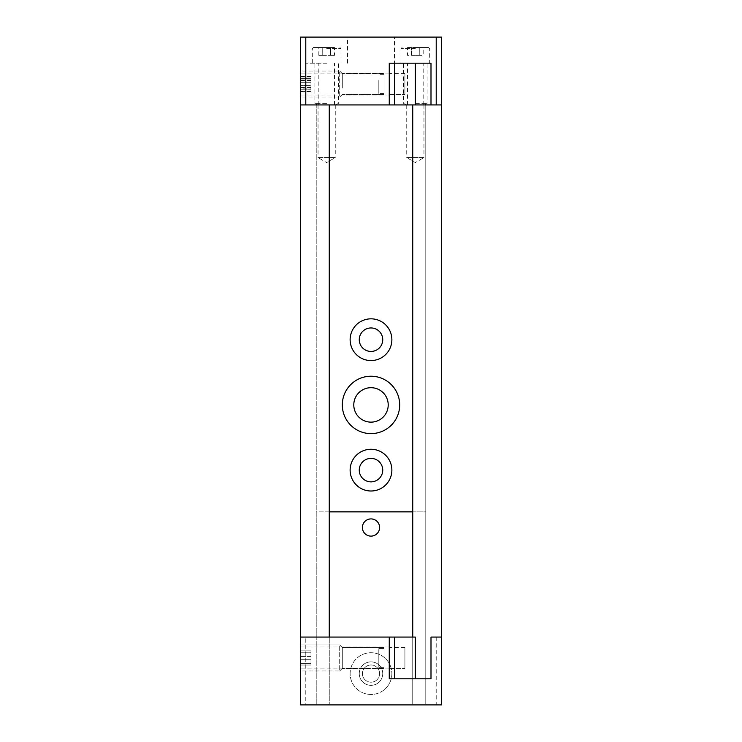 <?xml version="1.0" encoding="UTF-8"?>
<svg xmlns="http://www.w3.org/2000/svg" width="742" height="742" viewBox="0 0 742 742"><rect width="100%" height="100%" fill="white"/><g stroke="black" fill="none" stroke-linecap="round" stroke-linejoin="round"><path stroke-width="0.56" stroke-dasharray="3.71 2.78" d="M423.951 104.928L423.951 157.619L406.737 157.619L415.344 162.591L423.951 157.619L406.737 157.619L406.737 104.928L423.951 104.928L406.737 104.928M335.263 104.928L335.263 157.619L318.049 157.619L326.656 162.591L335.263 157.619L318.049 157.619L318.049 104.928L335.263 104.928L318.049 104.928M371 376.222A28.697 28.697 0 0 0 342.303 404.909A28.697 28.697 0 0 0 371 433.606A28.697 28.697 0 0 0 399.697 404.909A28.697 28.697 0 0 0 371 376.222M371 387.695A17.214 17.214 0 0 0 353.786 404.909A17.214 17.214 0 0 0 371 422.133A17.214 17.214 0 0 0 388.214 404.909A17.214 17.214 0 0 0 371 387.695M371 449.262A20.869 20.869 0 0 0 350.131 470.131A20.869 20.869 0 0 0 371 491A20.869 20.869 0 0 0 391.869 470.131A20.869 20.869 0 0 0 371 449.262M371 458.389A11.742 11.742 0 0 0 359.258 470.131A11.742 11.742 0 0 0 371 481.864A11.742 11.742 0 0 0 382.742 470.131A11.742 11.742 0 0 0 371 458.389M371 318.828A20.869 20.869 0 0 0 350.131 339.697A20.869 20.869 0 0 0 371 360.566A20.869 20.869 0 0 0 391.869 339.697A20.869 20.869 0 0 0 371 318.828M371 327.955A11.742 11.742 0 0 0 359.258 339.697A11.742 11.742 0 0 0 371 351.439A11.742 11.742 0 0 0 382.742 339.697A11.742 11.742 0 0 0 371 327.955M415.344 104.928L407.516 104.928L423.172 104.928L415.344 104.928L415.344 63.191L389.262 63.191L389.262 104.928L424.48 104.928L300.566 104.928L441.434 104.928L441.434 704.9L441.434 637.072L441.434 704.9L300.566 704.9L300.566 637.072L300.566 704.9L441.434 704.9L300.566 704.9L300.566 104.928L441.434 104.928L431 104.928L431 63.181L389.262 63.181L389.262 104.928L431 104.928M329.262 104.928L316.222 104.928L329.262 104.928L329.262 704.9L329.262 104.928L329.262 704.9L329.262 511.859L316.222 511.859L316.222 704.9L316.222 511.859L425.778 511.859L425.778 704.9L316.222 704.9L425.778 704.9L425.778 511.859L412.738 511.859L412.738 704.9L412.738 104.928L425.778 104.928L412.738 104.928L412.738 704.9L425.778 704.9L425.778 104.928L425.778 704.9L412.738 704.9L412.738 104.928M316.222 704.9L316.222 104.928L316.222 704.9M391.869 673.597A20.869 20.869 0 0 1 371 694.466A20.869 20.869 0 0 1 350.131 673.597A20.869 20.869 0 0 1 371 652.728A20.869 20.869 0 0 1 391.869 673.597A20.869 20.869 0 0 1 371 694.466A20.869 20.869 0 0 1 350.131 673.597A20.869 20.869 0 0 1 371 652.728A20.869 20.869 0 0 1 391.869 673.597M382.742 673.597A11.742 11.742 0 0 1 371 685.339A11.742 11.742 0 0 1 359.258 673.597A11.742 11.742 0 0 1 371 661.855A11.742 11.742 0 0 1 382.742 673.597A11.742 11.742 0 0 1 371 685.339A11.742 11.742 0 0 1 359.258 673.597A11.742 11.742 0 0 1 371 661.855A11.742 11.742 0 0 1 382.742 673.597M362.393 527.516A8.607 8.607 0 0 0 371 536.123A8.607 8.607 0 0 0 379.607 527.516A8.607 8.607 0 0 0 371 518.908A8.607 8.607 0 0 0 362.393 527.516M326.656 103.361L314.914 103.361L326.656 103.361M326.656 104.928L317.52 104.928L326.656 104.928M326.656 63.191L305.787 63.191L326.656 63.191M326.656 37.1L305.787 37.1L326.656 37.1M415.344 103.361L427.086 103.361L415.344 103.361M415.344 37.1L394.475 37.1L415.344 37.1M300.566 84.059L300.566 73.096L300.566 84.059M389.262 84.059L389.262 73.096L389.262 84.059M300.566 104.928L300.566 37.1L441.434 37.1L441.434 104.928M379.607 673.597A8.607 8.607 0 0 1 371 682.204A8.607 8.607 0 0 1 362.393 673.597A8.607 8.607 0 0 1 371 664.99A8.607 8.607 0 0 1 379.607 673.597A8.607 8.607 0 0 1 371 682.204A8.607 8.607 0 0 1 362.393 673.597A8.607 8.607 0 0 1 371 664.99A8.607 8.607 0 0 1 379.607 673.597M300.566 657.941L300.566 668.904L300.566 657.941M389.262 657.941L389.262 668.904L389.262 657.941M441.434 637.072L431 637.072L431 678.809L389.262 678.809L389.262 637.072L305.787 637.072L305.787 704.9M436.213 637.072L436.213 704.9M305.787 637.072L300.566 637.072M404.909 668.375L404.909 647.506L404.909 668.375L404.909 647.506L404.909 668.375L404.909 647.506L404.909 668.375L389.262 668.375L389.262 647.506L389.262 668.375L389.262 647.506L389.262 668.375L389.262 647.506L389.262 668.375L404.909 668.375L389.262 668.375M404.909 647.506L389.262 647.506M415.344 678.809L389.262 678.809L389.262 637.072L415.344 637.072L415.344 678.809L394.475 678.809M404.909 94.494L404.909 73.625L404.909 94.494L404.909 73.625L404.909 94.494L404.909 73.625L404.909 94.494L389.262 94.494L389.262 73.625L389.262 94.494L389.262 73.625L389.262 94.494L389.262 73.625L389.262 94.494L404.909 94.494L389.262 94.494M404.909 73.625L389.262 73.625M415.344 63.191L394.475 63.191L394.475 37.1M384.041 647.506L342.303 647.506L384.041 647.506L384.041 668.375L384.041 647.506L384.041 668.375L384.041 647.506L384.041 668.375L384.041 647.506L342.303 647.506L342.303 668.375L342.303 647.506L342.303 668.375L342.303 647.506L342.303 668.375L342.303 647.506L342.303 668.375L342.303 647.506L342.303 668.375L342.303 647.506L342.303 668.375L342.303 647.506L339.697 644.9L339.697 670.991L339.697 644.9L339.697 670.991L339.697 644.9L339.697 670.991L339.697 644.9L300.566 644.9L300.566 670.991L300.566 644.9L300.566 670.991L300.566 644.9L300.566 670.991L300.566 644.9L339.697 644.9L300.566 644.9M384.041 668.375L342.303 668.375L384.041 668.375L342.303 668.375L339.697 670.991L300.566 670.991M384.041 667.336L378.828 667.336L378.828 648.554L378.828 667.336L378.828 648.554L378.828 667.336L378.828 648.554L378.828 667.336L384.041 667.336L384.041 648.554L378.828 648.554L384.041 648.554L384.041 667.336L384.041 648.554L384.041 667.336L384.041 648.554L384.041 667.336L378.828 667.336M384.041 86.36L384.041 73.625L384.041 86.36M342.303 86.36L342.303 73.625L342.303 86.36M378.828 81.982L378.828 93.446L378.828 81.982M384.041 81.982L384.041 93.446L384.041 81.982M384.041 88.038L384.041 73.625L384.041 88.038M342.303 88.038L342.303 73.625L342.303 88.038M378.828 80.47L378.828 93.446L378.828 80.47M384.041 80.47L384.041 93.446L384.041 80.47M415.344 47.534L428.653 47.534L415.344 47.534M415.344 48.582L400.995 48.582L415.344 48.582M423.181 47.534L411.439 47.534L423.181 47.534L423.181 55.362L419.267 55.362L419.267 47.534M407.516 47.534L411.42 47.534L407.516 47.534L407.516 55.362L423.181 55.362M419.249 55.362L419.249 47.534M419.267 55.362L411.439 55.362L411.42 47.534L411.439 55.362L407.516 55.362M326.656 47.534L313.347 47.534L326.656 47.534M326.656 48.582L341.005 48.582L326.656 48.582M334.484 47.534L330.58 47.534L334.484 47.534L334.484 55.362L330.58 55.362L330.58 47.534L318.819 47.534L330.561 47.534L330.561 55.362L334.484 55.362M322.733 55.362L330.561 55.362L318.819 55.362L322.733 55.362L322.733 47.534M318.819 55.362L318.819 47.534M322.751 55.362L322.751 47.534M300.566 652.218L300.566 665.045L300.566 650.845L300.566 665.045L300.566 650.845L300.566 665.045L300.566 650.845L300.566 652.218L311 652.218L311 665.045L311 650.845L311 652.218L300.566 652.218L311 652.218L311 659.313L300.566 659.313L311 659.313L311 665.045L300.566 665.045L311 665.045L311 663.673L300.566 663.673L311 663.673L311 656.577L300.566 656.577L311 656.577L311 650.845L300.566 650.845L311 650.845L311 665.045L311 652.218M311 650.845L300.566 650.845M311 656.577L300.566 656.577M311 663.673L300.566 663.673M311 665.045L300.566 665.045M311 659.313L300.566 659.313M339.697 72.799L339.697 97.1L339.697 72.799M300.566 95.31L300.566 71.009L300.566 95.31M300.566 88.112L300.566 76.528L300.566 88.112L311 88.112L311 91.581L311 76.528L311 88.112M311 80.59L300.566 80.59M311 76.528L300.566 76.528M311 79.997L300.566 79.997M311 87.519L300.566 87.519M311 91.581L300.566 91.581M339.697 89.031L339.697 71.009L339.697 89.031M300.566 79.079L300.566 97.1L300.566 79.079M300.566 78.327L300.566 91.155L300.566 76.955L300.566 91.155L300.566 76.955L300.566 78.327L311 78.327L311 91.155L311 76.955L311 78.327L300.566 78.327M311 76.955L300.566 76.955L311 76.955L311 85.423L300.566 85.423L311 85.423L311 91.155L300.566 91.155L311 91.155L311 89.782L300.566 89.782L311 89.782L311 82.687L300.566 82.687L311 82.687L311 76.955M317.52 104.928L314.914 103.361L314.914 63.191M305.787 63.191L305.787 37.1M406.208 104.928L403.611 103.361L403.611 63.191M389.262 73.096L300.566 73.096M389.262 95.013L300.566 95.013M436.213 63.191L436.213 37.1M424.48 104.928L427.086 103.361L427.086 63.191M347.525 63.191L347.525 37.1M335.792 104.928L338.389 103.361L338.389 63.191M389.262 668.904L300.566 668.904M389.262 646.987L300.566 646.987M384.041 648.554L378.828 648.554M384.041 94.494L342.303 94.494L384.041 94.494L342.303 94.494L339.697 97.1L300.566 97.1M384.041 74.664L378.828 74.664M384.041 93.446L378.828 93.446M384.041 73.625L342.303 73.625L384.041 73.625L342.303 73.625L339.697 71.009L300.566 71.009M428.653 47.534L429.692 48.582L429.692 63.191M423.172 104.928L423.172 63.191M407.516 104.928L407.516 63.191M400.995 63.191L400.995 48.582L402.043 47.534M339.957 47.534L341.005 48.582L341.005 63.191M334.484 104.928L334.484 63.191M318.828 104.928L318.828 63.191M312.308 63.191L312.308 48.582L313.347 47.534M342.303 647.506L339.697 644.9L342.303 647.506M342.303 668.375L339.697 670.991L342.303 668.375M342.303 73.625L339.697 71.009L342.303 73.625M342.303 94.494L339.697 97.1L342.303 94.494"/><path stroke-width="1.11" d="M371 376.222A28.697 28.697 0 0 0 342.303 404.909A28.697 28.697 0 0 0 371 433.606A28.697 28.697 0 0 0 399.697 404.909A28.697 28.697 0 0 0 371 376.222M371 387.695A17.214 17.214 0 0 0 353.786 404.909A17.214 17.214 0 0 0 371 422.133A17.214 17.214 0 0 0 388.214 404.909A17.214 17.214 0 0 0 371 387.695M371 449.262A20.869 20.869 0 0 0 350.131 470.131A20.869 20.869 0 0 0 371 491A20.869 20.869 0 0 0 391.869 470.131A20.869 20.869 0 0 0 371 449.262M371 458.389A11.742 11.742 0 0 0 359.258 470.131A11.742 11.742 0 0 0 371 481.864A11.742 11.742 0 0 0 382.742 470.131A11.742 11.742 0 0 0 371 458.389M371 318.828A20.869 20.869 0 0 0 350.131 339.697A20.869 20.869 0 0 0 371 360.566A20.869 20.869 0 0 0 391.869 339.697A20.869 20.869 0 0 0 371 318.828M371 327.955A11.742 11.742 0 0 0 359.258 339.697A11.742 11.742 0 0 0 371 351.439A11.742 11.742 0 0 0 382.742 339.697A11.742 11.742 0 0 0 371 327.955M441.434 637.072L441.434 37.1L300.566 37.1L300.566 704.9L441.434 704.9L441.434 637.072L431 637.072L431 678.809L389.262 678.809L389.262 637.072L300.566 637.072M415.344 104.928L389.262 104.928L389.262 63.181L431 63.181L431 104.928L415.344 104.928L415.344 63.191M329.262 104.928L329.262 637.072L329.262 511.859L412.738 511.859L412.738 637.072L412.738 104.928M362.393 527.516A8.607 8.607 0 0 0 371 536.123A8.607 8.607 0 0 0 379.607 527.516A8.607 8.607 0 0 0 371 518.908A8.607 8.607 0 0 0 362.393 527.516M441.434 104.928L436.213 104.928L436.213 37.1M394.475 104.928L394.475 63.191L389.262 63.191L389.262 104.928L305.787 104.928L305.787 37.1M436.213 104.928L431 104.928M305.787 104.928L300.566 104.928M394.475 637.072L394.475 678.809L389.262 678.809L389.262 637.072L415.344 637.072L415.344 678.809"/></g></svg>
